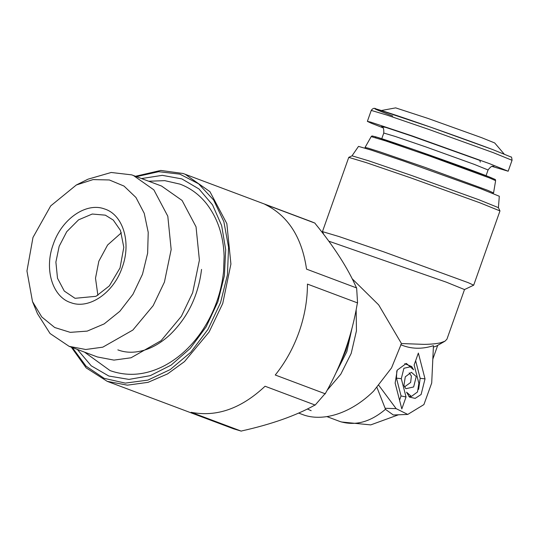 <?xml version="1.0" encoding="UTF-8"?>
<svg xmlns="http://www.w3.org/2000/svg" width="539" height="539" viewBox="0 0 539 539"><rect width="100%" height="100%" fill="white"/><g stroke="black" fill="none" stroke-linecap="round" stroke-linejoin="round"><path stroke-width="0.81" d="M433.376 347.116L436.651 345.957L444.971 341.187L440.713 342.743C436.738 343.714 431.227 344.253 424.186 344.374L401.454 343.545L378.681 304.899L352.189 278.784M328.79 241.176L446.225 282.133L464.51 289.558L446.932 339.193L444.971 341.187M378.681 385.183L396.145 408.65L407.754 414.43L423.903 404.594L431.705 383.007L433.444 345.688C421.821 349.393 410.907 349.056 400.693 344.69M340.277 421.606L339.085 421.181L340.277 421.606C355.396 426.113 370.448 422.017 385.439 409.323L393.315 414.99L407.754 414.43M311.171 410.691L307.371 408.993M298.64 413.076L304.077 415.091C310.7 417.314 318.084 417.846 326.236 416.701C334.301 415.502 342.433 412.706 350.633 408.299C358.826 403.866 366.466 398.153 373.561 391.173L391.523 367.928L401.454 343.545M323.865 234.606L322.457 231.622L339.011 236.547L383.478 251.747L468.155 282.638L473.687 285.178L464.49 289.571M327.119 390.337L340.796 374.194L351.192 353.416L356.447 330.818L356.158 309.75M406.042 396.994L401.818 408.919L395.141 383.121L397.203 370.165L406.332 363.421L413.615 369.801L411.668 366.52L403.9 368.272L401.299 378.681L406.042 396.994L401.056 395.936L396.448 378.135L396.819 370.872M403.927 385.432L405.301 376.788L411.385 372.294L416.243 376.552L413.642 386.962L405.88 388.713L403.927 385.432M418.352 353.065L425.028 378.863L421.121 394.481L415.178 398.382L409.485 397.102L406.554 392.183L411.412 396.441L417.496 391.954L418.87 383.303L414.134 364.991L418.352 353.065M385.439 409.323L385.136 408.286L396.145 408.65M377.024 387.602L385.136 408.286M322.457 231.622L348.76 157.375L366.048 162.562L410.489 177.769L479.892 202.799L499.97 210.917L473.687 285.178M335.824 373.183L346.806 351.751L351.98 328.305M399.554 400.174L401.056 395.936M404.749 363.663L411.668 366.52M409.195 372.88L411.392 376.006L410.637 382.468L404.479 386.928M425.028 378.863L420.177 378.317L418.608 389.38M411.412 396.441L408.825 396.482M420.177 378.317L415.636 360.753M348.76 157.375L352.034 155.811L368.77 160.838L411.789 175.552L478.969 199.78L498.407 207.643L499.97 210.917M352.021 155.825L358.509 146.386L371.088 150.051L403.61 161.046L480.606 188.663L499.309 196.25L498.413 207.663M365.449 148.245L365.065 147.423L368.487 148.232L380.008 151.897L424.745 167.272L487.525 190.24L493.562 192.922L492.747 193.326M315.174 405.065L265.067 386.241C241.263 408.582 216.617 417.267 191.143 412.301L241.25 431.126L241.95 430.877C271.461 424.274 295.635 415.751 314.466 405.315L315.174 405.065L325.671 392.965C333.533 379.011 340.116 364.64 345.398 349.858C350.619 334.941 354.574 319.587 357.249 303.787L357.559 302.918L307.452 284.093C307.432 300.162 304.623 316.171 299.017 332.118C293.337 348.046 285.414 362.343 275.261 375.009L325.361 393.834M314.911 223.106L264.804 204.281C288.015 215.647 301.928 237.268 306.536 269.136L356.643 287.961L356.245 287.341C347.743 267.984 334.099 246.781 315.308 223.725L314.911 223.106L311.441 221.677L183.085 173.491L160.763 170.439L135.532 176.266M71.323 347.17L86.159 367.874L107.241 381.349L233.609 428.828L241.25 431.126M357.559 302.918L356.643 287.961M107.241 381.349L127.345 385.163L148.043 382.346L167.514 373.931L184.479 361.608L209.105 332.024L222.748 303.464L230.914 264.049L226.845 223.604L209.934 191.655L185.066 174.198M72.226 347.392L86.011 366.136L104.128 378.338L125.277 383.114L147.875 380.11L170.263 369.552L190.813 352.203L207.987 329.363L220.539 302.682L227.438 274.856L228.57 247.219L223.86 221.677L213.639 200.036L198.628 183.819L179.851 174.137L158.655 171.692L136.508 176.637M381.437 110.502L395.646 107.874L427.959 118.418L481.536 137.64L494.687 142.95L504.073 153.932M492.114 166.43L508.169 171.227L489.473 163.64L412.315 135.969L370.616 122.097L367.369 121.363L371.277 123.222L382.865 127.743M141.582 178.544L162.279 175.343L181.852 178.901L198.985 188.967L212.548 204.881L221.657 225.598L225.693 249.739L224.399 275.698L217.857 301.786L206.154 326.836L190.213 348.437L171.126 365.105L150.226 375.676L128.983 379.402L108.844 376.04L91.232 365.813L77.373 349.447M32.508 301.611L37.501 313.725L50.053 333.52L69.127 346.348L97.37 356.959L113.951 360.106L131.031 357.781L161.094 340.668L181.407 316.265L192.666 292.704L199.403 260.189L196.041 226.818L182.088 200.461L161.579 186.056L131.705 174.865L111.189 172.48L88.052 179.17L76.322 184.998L50.7 205.898L32.98 237.456L26.95 270.982L32.508 301.611L41.786 316.986L54.715 327.517L70.252 332.354L87.197 331.114L104.168 323.905L119.853 311.279L132.978 294.267L142.512 274.203L147.639 253.175L148.225 232.356L144.23 213.303L135.956 197.49L124.024 186.083L109.35 179.965L93.045 179.595L76.322 184.998M69.127 346.348L85.714 349.494L102.794 347.17L132.857 330.057L153.17 305.653L164.429 282.092L171.166 249.577L167.804 216.206L153.851 189.849L133.342 175.444M104.364 208.903C123.013 214.434 131.57 242.476 122.212 267.391C113.81 292.63 89.319 309.581 71.128 302.756C52.478 297.225 43.922 269.183 53.28 244.268C61.682 219.029 86.173 202.078 104.364 208.903M75.022 298.31L64.276 291.047L57.511 278.265L55.888 262.089L59.155 246.323L66.742 231.689L78.573 219.838L92.25 214.03L105.354 215.169L113.278 220.074L120.466 230.443L123.802 247.307L120.035 267.944L109.37 285.872L96.009 296.309L75.022 298.31M97.882 295.318L95.504 278.198L98.832 261.226L107.605 245.002L121.376 232.781M396.448 378.135L401.299 378.681M365.065 147.423L371.196 136.596L385.661 140.928L428.983 155.818L489.769 178.052L495.617 180.653L493.562 192.922M489.142 176.866L414.889 149.936L376.478 137.074L375.333 137.472M381.518 126.577L381.518 126.577C381.922 128.046 384.004 125.378 383.775 133.039L395.195 136.434L425.857 146.918L474.219 164.355L488.071 169.974C492.707 163.775 493.589 167.252 493.899 166.369L493.892 166.369M381.72 126.699L385.809 127.413L411.25 135.882L479.899 160.427L480.289 162.118M367.369 121.363L371.243 110.414L386.658 114.996L428.06 129.151L493.347 152.685L512.05 160.278L508.169 171.227M392.783 116.04C367.78 106.527 369.04 106.331 396.556 115.447C422.522 124.132 468.452 140.43 492.356 149.438M201.552 269.399C198.339 295.668 187.788 317.471 169.906 334.807C161.707 342.332 153.211 347.446 144.418 350.141C134.743 353.011 125.89 352.924 117.852 349.878M84.535 352.135L110.071 370.596C127.965 376.896 146.184 375.211 164.718 365.55C179.898 357.357 192.753 345.203 203.291 329.08C214.596 311.448 221.354 292.3 223.57 271.629L224.13 256.2C223.429 235.307 217.46 217.682 206.228 203.324C199.066 194.458 190.361 188.064 180.114 184.156L164.772 180.646L148.744 181.232M437.708 345.351L432.81 359.176M341.322 421.976L370.711 424.9L398.469 414.794M339.085 421.181L326.897 416.6M371.196 136.596C373.008 136.037 369.687 135.404 375.151 136.677C388.181 140.234 469.085 168.768 489.183 176.886C498.258 180.781 494.593 179.049 495.617 180.653M349.541 337.104L345.795 350.801L339.624 364.667M383.775 133.039L381.76 138.725M486.063 175.66L488.071 169.974M371.243 110.414C372.719 108.299 374.315 107.8 376.047 108.912L430.796 127.231L492.41 149.458L510.938 156.97C511.444 156.546 511.814 157.644 512.05 160.278"/></g></svg>
